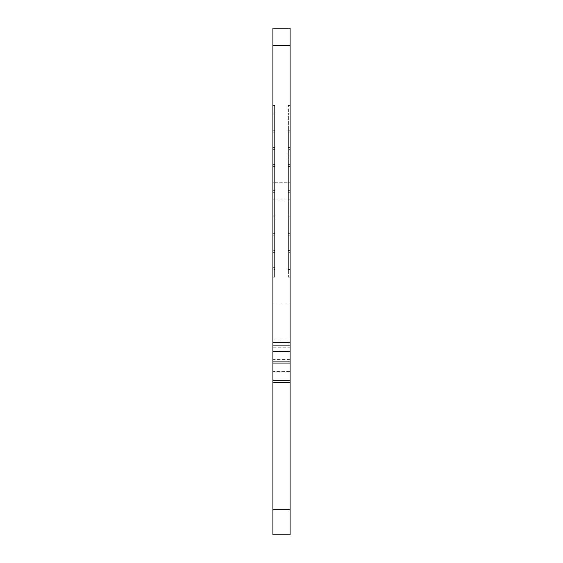 <?xml version="1.0" encoding="UTF-8"?>
<svg xmlns="http://www.w3.org/2000/svg" width="563" height="563" viewBox="0 0 563 563"><rect width="100%" height="100%" fill="white"/><g stroke="black" fill="none" stroke-linecap="round" stroke-linejoin="round"><path stroke-width="0.42" stroke-dasharray="2.81 2.11" d="M290.086 534.85L290.086 509.782L272.914 509.782L272.914 534.85M272.914 45.329L272.914 338.877L290.086 338.877L290.086 45.329L272.914 45.329L272.914 28.15M272.914 351.516L272.914 361.326L272.914 351.481L290.086 351.481L290.086 361.326L290.086 351.516L272.914 351.516L272.914 338.877M272.914 371.587L272.914 361.326L272.914 371.679L290.086 371.587L290.086 361.326L290.086 371.679L272.914 371.587M272.914 509.782L272.914 351.481M272.914 190.378L272.914 277.207L272.914 166.521L274.631 166.521L274.631 182.792L272.914 182.792L272.914 166.521L272.914 190.378L274.631 190.378L272.914 190.378L274.631 190.378L272.914 190.378L272.914 149.336L274.631 149.336L274.631 190.378L274.631 166.521L272.914 166.521L272.914 182.792L274.631 182.792L274.631 166.521L274.631 190.378L274.631 164.635L272.914 164.635L274.631 164.635L274.631 190.378L272.914 190.378L274.631 190.378L272.914 190.378L274.631 190.378L274.631 149.336L272.914 149.336L272.914 190.378L272.914 132.157L274.631 132.157L274.631 190.378L274.631 147.45L272.914 147.45L274.631 147.45L274.631 190.378L272.914 190.378L274.631 190.378L272.914 190.378L274.631 190.378L274.631 132.157L272.914 132.157L272.914 190.378L272.914 114.979L274.631 114.979L274.631 190.378L274.631 130.271L272.914 130.271L274.631 130.271L274.631 190.378L272.914 190.378L274.631 190.378L272.914 190.378L274.631 190.378L274.631 114.979L272.914 114.979L272.914 190.378L274.631 190.378L274.631 113.093L272.914 113.093L274.631 113.093L274.631 190.378L272.914 190.378L274.631 190.378L274.631 192.272L272.914 192.272L272.914 216.129L274.631 216.129L274.631 199.858L272.914 199.858L272.914 216.129L272.914 192.272L274.631 192.272L272.914 192.272L274.631 192.272L274.631 216.129L272.914 216.129L272.914 199.858L274.631 199.858L274.631 216.129L274.631 192.272L274.631 218.015L272.914 218.015L272.914 192.272L272.914 218.015L274.631 218.015L274.631 192.272L272.914 192.272L272.914 233.307L274.631 233.307L274.631 192.272L272.914 192.272L274.631 192.272L274.631 233.307L272.914 233.307L272.914 192.272L274.631 192.272L274.631 235.2L272.914 235.2L272.914 192.272L272.914 235.2L274.631 235.2L274.631 192.272L272.914 192.272L272.914 250.493L274.631 250.493L274.631 192.272L272.914 192.272L274.631 192.272L274.631 250.493L272.914 250.493L272.914 192.272L274.631 192.272L274.631 252.379L272.914 252.379L272.914 192.272L272.914 252.379L274.631 252.379L274.631 192.272L272.914 192.272L272.914 267.664L274.631 267.664L274.631 192.272L272.914 192.272L274.631 192.272L274.631 267.664L272.914 267.664L272.914 192.272L274.631 192.272L274.631 269.557L272.914 269.557L274.631 269.557L274.631 192.272L272.914 192.272L274.631 192.272L274.631 190.378L274.631 192.272L274.631 190.378L272.914 190.378L272.914 182.792L272.914 190.378M290.086 351.481L290.086 509.782M290.086 342.473L272.914 342.473L290.086 342.473M290.086 338.877L290.086 351.516M290.086 28.15L290.086 45.329M290.086 269.557L290.086 105.443L290.086 277.207L290.086 269.557L288.369 269.557L288.369 192.272L290.086 192.272L288.369 192.272L288.369 216.129L290.086 216.129L290.086 192.272L290.086 216.129L288.369 216.129L288.369 192.272L288.369 218.015L288.369 192.272L290.086 192.272L290.086 218.015L288.369 218.015L290.086 218.015L290.086 192.272L288.369 192.272L290.086 192.272L288.369 192.272L288.369 233.307L290.086 233.307L290.086 192.272L290.086 233.307L288.369 233.307L288.369 192.272L288.369 235.2L288.369 192.272L290.086 192.272L290.086 235.2L288.369 235.2L290.086 235.2L290.086 192.272L288.369 192.272L290.086 192.272L288.369 192.272L288.369 250.493L290.086 250.493L290.086 192.272L290.086 250.493L288.369 250.493L288.369 192.272L288.369 252.379L288.369 192.272L290.086 192.272L290.086 252.379L288.369 252.379L290.086 252.379L290.086 192.272L288.369 192.272L290.086 192.272L288.369 192.272L288.369 267.664L290.086 267.664L290.086 192.272L290.086 267.664L288.369 267.664L288.369 192.272L288.369 269.557L290.086 269.557M290.086 302.971L272.914 302.971M272.914 363.086L290.086 363.086M274.631 105.443L274.631 113.093L274.631 105.443L272.914 105.443L274.631 105.443M274.631 114.979L274.631 130.271L274.631 114.979M272.914 130.271L272.914 114.979L272.914 130.271M274.631 132.157L274.631 147.45L274.631 132.157M272.914 147.45L272.914 132.157L272.914 147.45M274.631 149.336L274.631 164.635L274.631 149.336M272.914 164.635L272.914 149.336L272.914 164.635M274.631 277.207L274.631 269.557L274.631 277.207L272.914 277.207L274.631 277.207M274.631 267.664L274.631 252.379L274.631 267.664M272.914 252.379L272.914 267.664L272.914 252.379M274.631 250.493L274.631 235.2L274.631 250.493M272.914 235.2L272.914 250.493L272.914 235.2M274.631 233.307L274.631 218.015L274.631 233.307M272.914 218.015L272.914 233.307L272.914 218.015M272.914 192.272L274.631 192.272L272.914 192.272L272.914 199.858L272.914 192.272M290.086 166.521L288.369 166.521L290.086 166.521L290.086 190.378L290.086 166.521L290.086 190.378L288.369 190.378L290.086 190.378L288.369 190.378L288.369 164.635L288.369 190.378L290.086 190.378L290.086 149.336L288.369 149.336L290.086 149.336L290.086 190.378L288.369 190.378L290.086 190.378L288.369 190.378L288.369 147.45L288.369 190.378L290.086 190.378L290.086 132.157L288.369 132.157L290.086 132.157L290.086 190.378L288.369 190.378L290.086 190.378L288.369 190.378L288.369 130.271L288.369 190.378L290.086 190.378L290.086 114.979L288.369 114.979L290.086 114.979L290.086 190.378L288.369 190.378L290.086 190.378L288.369 190.378L288.369 113.093L288.369 190.378L290.086 190.378L288.369 190.378L288.369 192.272L290.086 192.272L288.369 192.272L290.086 192.272L288.369 192.272L288.369 190.378L288.369 192.272L288.369 190.378L290.086 190.378L290.086 166.521M288.369 164.635L290.086 164.635L288.369 164.635L288.369 149.336L288.369 164.635M288.369 147.45L290.086 147.45L288.369 147.45L288.369 132.157L288.369 147.45M288.369 130.271L290.086 130.271L288.369 130.271L288.369 114.979L288.369 130.271M288.369 113.093L290.086 113.093L288.369 113.093L288.369 105.443L288.369 113.093M290.086 277.207L288.369 277.207L288.369 269.557L288.369 277.207L290.086 277.207M290.086 267.664L290.086 252.379L290.086 267.664M288.369 267.664L288.369 252.379L288.369 267.664M290.086 250.493L290.086 235.2L290.086 250.493M288.369 250.493L288.369 235.2L288.369 250.493M290.086 233.307L290.086 218.015L290.086 233.307M288.369 233.307L288.369 218.015L288.369 233.307M288.369 216.129L288.369 199.858L290.086 199.858L288.369 199.858L288.369 216.129M290.086 216.129L290.086 199.858L290.086 216.129M290.086 105.443L288.369 105.443L290.086 105.443M290.086 130.271L290.086 114.979L290.086 130.271M290.086 147.45L290.086 132.157L290.086 147.45M290.086 164.635L290.086 149.336L290.086 164.635M290.086 192.272L288.369 192.272L290.086 192.272L290.086 199.858L290.086 192.272M290.086 190.378L288.369 190.378L290.086 190.378M288.369 166.521L288.369 182.792L288.369 166.521M290.086 182.792L288.369 182.736L290.086 182.792M272.914 382.397L290.086 382.397M272.914 347.202L290.086 347.202M290.086 359.651L272.914 359.651M272.914 361.326L290.086 361.326L272.914 361.326M290.086 371.679L272.914 371.679M274.631 199.914L288.369 199.914M274.631 182.736L288.369 182.736"/><path stroke-width="0.84" d="M290.086 509.782L290.086 345.914L272.914 345.914L272.914 509.782L290.086 509.782L290.086 534.85L272.914 534.85L272.914 509.782M272.914 345.914L272.914 45.329L290.086 45.329L290.086 28.15L272.914 28.15L272.914 45.329M290.086 45.329L290.086 345.914M272.914 28.15L290.086 28.15M290.086 363.086L272.914 363.086M290.086 382.397L272.914 382.397M272.914 380.264L290.086 380.264"/></g></svg>
